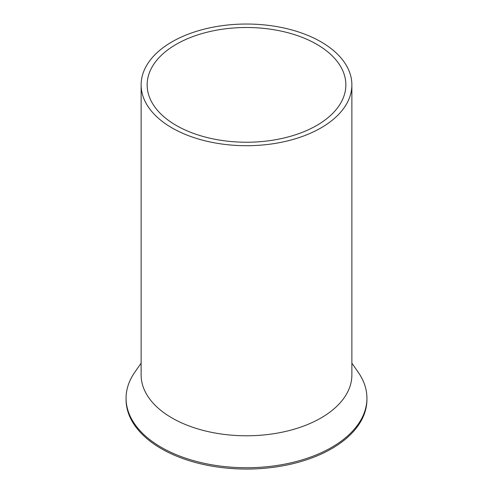 <?xml version="1.0" encoding="UTF-8"?>
<svg xmlns="http://www.w3.org/2000/svg" width="493" height="493" viewBox="0 0 493 493"><rect width="100%" height="100%" fill="white"/><g stroke="black" fill="none" stroke-linecap="round" stroke-linejoin="round"><path stroke-width="0.74" d="M145.386 67.744A105.373 60.836 0 0 0 141.127 84.87A105.373 60.836 0 0 0 231.513 145.09A105.373 60.836 0 0 0 347.614 101.996A105.373 60.836 0 0 0 351.873 84.87A105.373 60.836 0 0 0 261.487 24.65A105.373 60.836 0 0 0 145.386 67.744M141.127 84.87L141.127 374.945A105.373 60.836 0 0 0 231.513 435.165A105.373 60.836 0 0 0 347.614 392.071A105.373 60.836 0 0 0 351.873 374.945L351.873 84.87M151.166 68.718A99.352 57.361 0 0 0 147.148 84.87A99.352 57.361 0 0 0 232.369 141.651A99.352 57.361 0 0 0 341.834 101.022A99.352 57.361 0 0 0 345.852 84.87A99.352 57.361 0 0 0 260.631 28.089A99.352 57.361 0 0 0 151.166 68.718M351.873 363.156L358.208 372.24A120.428 69.531 180 0 1 366.928 398.208A120.428 69.531 180 0 1 362.059 417.787A120.428 69.531 180 0 1 229.374 467.031A120.428 69.531 180 0 1 126.072 398.208A120.428 69.531 180 0 1 130.941 378.636A120.428 69.531 180 0 1 134.792 372.24L141.127 363.156M126.072 398.208L126.072 399.527A120.428 69.531 0 0 0 229.374 468.35A120.428 69.531 0 0 0 362.059 419.105A120.428 69.531 0 0 0 366.928 399.527L366.928 398.208"/></g></svg>

